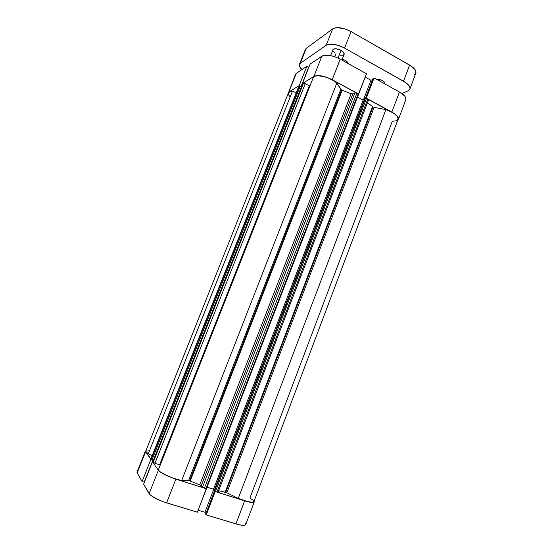 <?xml version="1.0" encoding="UTF-8"?>
<svg xmlns="http://www.w3.org/2000/svg" width="553" height="553" viewBox="0 0 553 553"><rect width="100%" height="100%" fill="white"/><g stroke="black" fill="none" stroke-linecap="round" stroke-linejoin="round"><path stroke-width="0.83" d="M254.242 501.937C253.557 502.947 250.357 502.587 244.647 500.852L235.924 523.898C241.682 525.557 244.944 525.785 245.705 524.576L254.242 501.937L254.097 501.191L254.249 501.91L252.852 502.497L244.647 500.852L235.924 523.898L206.248 514.898L215.207 491.562L244.647 500.852L215.076 491.41L206.248 514.898L238.509 524.61L242.753 525.329L244.253 525.309L245.712 524.569M152.504 461.762L143.635 484.138L149.13 493.656L158.358 470.285L152.504 461.762L152.946 461.9L152.504 461.762L143.635 484.138L149.932 494.659L155.365 498.308L163.688 501.917L197.393 512.216L166.605 502.877L175.889 479.154L167.276 475.863L160.564 472.241L158.358 470.285L152.504 461.762M206.297 488.638L175.889 479.154L206.428 488.79L197.393 512.216L206.297 488.638M151.342 459.543L145.612 451.718L145.404 451.13L145.992 450.626L145.432 451.013L145.612 451.718L137.172 472.933L142.107 481.497L144.222 482.147L152.946 460.131L144.222 482.147L142.107 481.497L150.879 459.391L145.612 451.718L137.172 472.933L142.107 481.497L150.879 459.391L151.342 459.543M136.992 472.262L137.172 472.933L137.026 472.124L145.432 451.02M198.168 510.212L204.914 512.265L205.889 513.55L204.914 512.265L213.693 489.426L204.914 512.265L198.168 510.212M205.668 514.131L206.248 514.898L205.668 514.131L214.523 491.078L205.668 514.131M245.643 523.822L245.041 522.917M166.605 502.877L175.889 479.154C166.833 476.078 160.992 473.119 158.358 470.285L149.13 493.656C151.667 496.781 157.487 499.857 166.605 502.877M288.044 92.945L288.832 92.054L296.242 73.438L295.426 74.406L287.982 94.051L296.242 73.438L306.874 66.263L299.214 85.563L288.832 92.054L299.214 85.563L299.622 85.777L299.214 85.563L306.874 66.263L296.242 73.438L295.288 75.132M332.215 79.701L340.254 59.171L366.508 73.736L358.676 94.045L332.215 79.701L358.462 94.148L366.508 73.736L340.254 59.171L335.007 56.821L329.65 55.418L323.242 55.521L310.143 64.058L321.881 56.143L313.883 76.411L316.993 75.581L321.583 75.913L326.947 77.358L332.215 79.701L340.254 59.171C332.263 55.21 326.146 54.201 321.881 56.143L313.883 76.411L302.408 83.572L313.883 76.411C318.072 74.683 324.182 75.782 332.215 79.701M302.795 83.773L302.408 83.572L310.143 64.058L302.408 83.572L302.823 83.71L152.932 461.935M366.072 98.275L394.026 113.33L398.125 117.319L398.388 119.531L397.642 120.45L398.409 119.476C398.941 117.305 396.757 114.824 391.856 112.031L366.293 98.171L374.07 77.925L373.054 78.45L365.443 98.254L373.054 78.45L374.07 77.925L399.439 91.998L374.07 77.925L366.072 98.275M405.84 99.754L405.612 97.459L404.734 96.111L399.439 91.998L391.856 112.031L399.439 91.998C404.298 94.846 406.434 97.432 405.847 99.754L398.409 119.469M372.681 79.425L370.98 80.296L365.208 77.109L370.98 80.296L363.432 99.934L370.98 80.296L372.681 79.425M308.692 67.252L306.874 66.263L308.692 67.252L301.095 86.413L308.692 67.252M373.026 106.964L374.111 107.351L226.861 492.771L225.721 492.308L373.026 106.964L367.469 102.671L373.026 106.964L225.721 492.308L225.147 492.163L372.556 106.646L225.147 492.163L218.635 490.711L226.861 492.771L374.111 107.351L373.026 106.964M358.482 94.466L206.49 488.548L358.558 94.39L355.489 92.8L352.786 93.927L351.625 93.879L342.176 90.257L190.197 481.082L199.764 484.815L351.141 93.706L341.56 89.994L342.176 90.257L190.197 481.082L189.527 480.84L341.56 89.994L336.818 83.04L333.763 80.786L327.908 77.883L323.726 76.542L318.079 75.754L315.272 76.114L313.198 77.731L158.504 469.49C156.99 471.488 172.681 479.029 181.661 480.55L173.435 478.241L166.868 475.587L160.335 471.923L158.766 470.451L158.504 469.483M148.308 453.75L292.316 91.563C290.118 91.577 288.804 92.081 288.369 93.084L289.509 92.019L291.224 91.611L296.346 92.337L292.316 91.563L148.308 453.75L146.172 452.098L145.792 451.137C145.605 451.697 146.441 452.561 148.308 453.75L152.165 455.665L148.308 453.75M392.291 121.294L396.397 120.796L398.153 118.999L397.123 116.261L394.946 114.194L391.787 112.162L385.925 109.632L374.111 107.351L385.925 109.632L238.26 498.433L226.861 492.771L238.26 498.433C247.129 501.903 252.334 503.023 253.868 501.785L398.056 119.351C398.298 116.04 394.254 112.798 385.925 109.632L238.26 498.433L248.456 501.813L251.428 502.304L253.765 501.951L253.205 500.403L249.928 498.011L392.291 121.294M368.333 100.148L368.187 99.429L366.445 98.427L364.814 98.552L214.142 490.635L364.814 98.552L365.464 98.247L214.536 491.092L214.142 490.635L214.536 491.092L365.464 98.247L366.445 98.427L215.476 491.562L214.536 491.092L216.983 492.039L215.476 491.562L366.445 98.427L367.752 99.139L216.983 492.039L367.752 99.139L368.498 99.996L218.082 492.156L216.983 492.039L218.082 492.156L368.498 99.996M364.468 99.45L363.134 100.079L357.535 97.052L363.134 100.079L213.513 489.218L207.071 487.179L213.513 489.218L214.329 490.152L213.513 489.218L363.134 100.079L364.468 99.45M313.15 77.876L158.538 469.414M302.823 83.71L152.939 461.976L302.871 83.655L303.431 83.303L153.222 462.391L152.939 461.976L154.971 463.269L153.222 462.391L303.431 83.303L305.256 83.648L154.971 463.269L305.256 83.648L309.307 85.805L159.623 464.755L154.971 463.269L160.28 464.997L159.623 464.755L309.307 85.805L309.908 86.061L304.454 83.323L302.816 83.71M150.948 458.872L151.169 459.412L299.394 85.819L151.169 459.412L152.027 459.84L150.893 459.004L298.855 86.157L300.293 85.985L152.027 459.84L153.402 460.276L152.027 459.84L300.293 85.985L301.496 86.621L153.402 460.276L301.496 86.621L299.546 85.777L298.758 86.406M288.293 93.333L288.438 94.598L290.055 96.858M206.49 488.548L358.558 94.39L358.178 93.948L205.951 488.555L204.423 488.071L356.858 93.236L358.178 93.948L205.951 488.555L206.511 488.617L203.013 487.47L200.276 485.016L189.527 480.84L181.661 480.55L336.818 83.04C330.279 76.888 314.256 73.349 313.205 77.724M150.872 458.921L298.855 86.157L150.872 458.942M145.861 451.02L149.296 450.84M181.661 480.55L336.818 83.04L340.835 89.406L188.58 480.64L181.661 480.55M354.902 92.869L202.543 487.131L201.299 485.631L352.786 93.927L354.902 92.869L202.543 487.131L204.423 488.071L356.858 93.236L354.902 92.869M341.56 89.994L189.527 480.84L188.58 480.64L340.835 89.406L341.56 89.994M201.299 485.631L199.764 484.815L351.141 93.706L352.786 93.927L201.299 485.631M341.899 60.09L344.153 54.332C344.443 53.136 343.399 51.837 341.028 50.42L338.042 58.051L341.028 50.42L338.851 49.438L335.595 48.754L333.335 49.196L330.563 55.583M334.8 56.745L335.996 53.703M377.008 79.556C378.501 79.155 380.346 79.508 382.552 80.62L379.372 79.487L377.008 79.556M379.648 79.542L379.178 80.766L379.648 79.542M342.183 59.358L345.466 60.381L342.183 59.358M343.406 59.565L342.971 60.685L343.406 59.565M299.408 64.397L300.244 63.388L306.217 48.388L332.636 28.901L326.194 45.215L300.244 63.388L306.217 48.388L305.36 49.459L299.415 64.383C298.931 65.821 299.795 67.542 301.993 69.56L299.491 66.298L299.263 65.15L300.244 63.388L326.194 45.215L329.374 44.185L333.998 44.364L339.355 45.74L344.581 48.104L405.667 82.535L408.791 85.369L410.001 88.031L409.835 89.171L408.003 90.837L401.872 93.526L408.003 90.837L409.856 89.109C410.478 86.71 408.37 84.07 403.531 81.194L344.581 48.104L351.051 31.576L345.846 29.205L338.035 27.657L335.851 27.761L332.636 28.901L306.217 48.388L305.201 50.247M384.245 83.572L384.522 82.349L382.552 80.62C384.121 81.54 384.805 82.383 384.618 83.15L384.245 83.572M347.153 63.001L347.229 61.901L345.466 60.381C346.904 61.231 347.533 62.005 347.36 62.717L347.153 63.001M340.337 55.245L343.033 55.196L344.215 54.097L343.468 52.307L341.028 50.42C336.908 48.464 334.178 48.249 332.851 49.77M332.782 50.053L333.093 51.208L335.049 53.116M413.955 75.063L415.123 74.289M415.842 73.231L415.683 70.763L414.84 69.332L411.757 66.429L351.051 31.576L409.635 65.067L403.531 81.194L409.635 65.067C414.439 67.978 416.513 70.701 415.842 73.224L409.856 89.102M332.636 28.901L326.194 45.215C330.5 43.155 336.625 44.116 344.581 48.104L351.051 31.576C343.137 27.56 336.998 26.668 332.636 28.901M145.785 451.144L288.369 93.084"/></g></svg>

